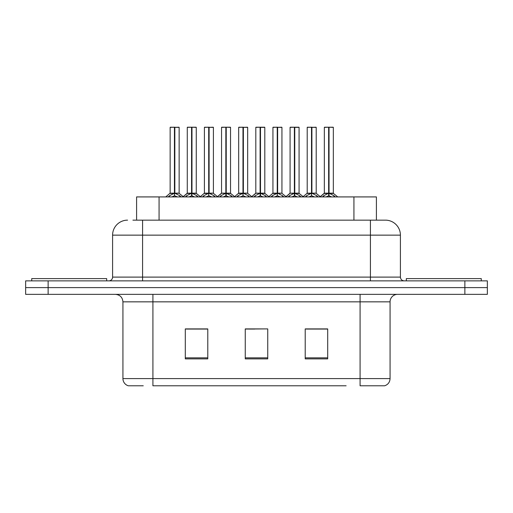 <?xml version="1.0" encoding="UTF-8"?>
<svg xmlns="http://www.w3.org/2000/svg" width="513" height="513" viewBox="0 0 513 513"><rect width="100%" height="100%" fill="white"/><g stroke="black" fill="none" stroke-linecap="round" stroke-linejoin="round"><path stroke-width="0.77" d="M136.593 220.148L136.593 196.915L376.407 196.915L376.407 220.148M143.255 385.789L128.705 385.789M390.066 378.594C389.854 382.185 388.059 384.583 384.667 385.789L360.081 385.789L360.081 378.594L390.066 378.594L390.066 301.843A7.496 7.496 0 0 1 397.556 294.353M128.333 385.789A7.496 7.496 0 0 1 122.934 378.594L122.934 301.843C122.492 297.296 119.997 294.795 115.444 294.353M48.132 280.861L487.35 280.861L487.35 287.607L25.65 287.607L25.65 294.353L48.132 294.353L48.132 287.607L25.65 287.607L25.65 280.861L48.132 280.861L48.132 287.607L487.35 287.607L487.35 294.353L48.132 294.353M327.704 358.882L327.704 328.904L305.216 328.904L305.216 358.882L327.704 358.882M207.784 358.882L207.784 328.904L185.296 328.904L185.296 358.882L207.784 358.882M267.741 358.882L267.741 328.904L245.259 328.904L245.259 358.882L267.741 358.882M346.128 385.789L152.919 385.789L152.919 378.594L360.081 378.594L360.081 301.843L122.934 301.843M203.283 329.057L197.396 329.057M186.148 329.057L207.784 329.057M323.222 328.904L317.329 329.057M306.088 329.057L327.704 329.057M245.259 329.057L265.926 328.904M254.685 329.057L248.792 329.057M133.252 220.148L385.186 220.148M132.912 220.148L142.576 220.148L142.576 235.14L112.591 235.14L112.591 277.11A3.745 3.745 0 0 1 108.846 280.861M127.583 220.148A14.992 14.992 0 0 0 112.591 235.14M385.417 220.148A14.992 14.992 0 0 1 400.409 235.14L400.409 277.11C400.627 279.386 401.878 280.637 404.154 280.861M185.417 196.915L186.661 195.709L191.573 193.228L191.573 195.844L191.772 192.413L191.971 193.228L196.883 195.709L198.127 196.915M191.58 127.211L187.277 127.359L191.58 127.211L187.277 127.359L187.277 193.164L191.573 193.228M196.12 127.211L193.273 127.211L196.267 127.359L196.267 193.164L191.971 193.17L191.836 127.211L196.267 127.359L191.965 127.211M191.573 127.359L191.573 193.17L187.277 193.164L182.878 196.915M187.425 127.211L193.273 127.211M191.772 193.164L191.971 195.844L191.971 193.228M194.594 196.915L191.971 195.844M191.573 195.844L188.951 196.915M191.971 127.359L191.971 193.164L196.408 193.459L192.465 193.465M191.708 127.211L191.573 193.164M168.283 196.915L169.527 195.709L174.439 193.228L174.439 195.844L174.638 192.413L174.837 193.228L179.749 195.709L180.993 196.915M170.143 127.359L174.446 127.211L170.143 127.359L170.143 193.164L174.439 193.228M179.133 127.359L174.837 127.359L174.837 193.17L179.133 193.164L179.133 127.359L170.29 127.211M174.837 127.359L178.986 127.211M174.439 127.359L174.439 193.17L170.143 193.164L165.744 196.915M174.83 127.211L174.837 193.228M174.638 193.164L179.133 193.164L175.331 193.465M177.46 196.915L174.837 195.844M174.439 195.844L171.817 196.915M174.446 127.211L174.439 193.164M174.574 127.211L173.137 127.211M106.672 280.861L106.672 278.61L31.723 278.61L31.723 280.861M481.277 280.861L481.277 278.61L406.328 278.61L406.328 280.861M219.686 196.915L220.93 195.709L225.842 193.228L225.842 195.844L226.041 192.413L226.233 193.228L231.145 195.709L232.395 196.915M225.848 127.211L221.545 127.359L225.848 127.211L221.545 127.359L221.545 193.164L225.842 193.228M230.388 127.211L227.541 127.211L230.536 127.359L230.536 193.164L226.233 193.17L226.105 127.211L230.536 127.359L226.227 127.211M225.842 127.359L225.842 193.17L221.545 193.164L217.146 196.915M221.693 127.211L227.541 127.211M226.041 193.164L226.233 195.844L226.233 193.228M228.856 196.915L226.233 195.844M225.842 195.844L223.219 196.915M226.233 127.359L226.233 193.164L230.67 193.459L226.727 193.465M225.976 127.211L225.842 193.164M253.948 196.915L255.198 195.709L260.11 193.228L260.11 195.844L260.309 192.413L260.501 193.228L265.413 195.709L266.664 196.915M260.117 127.211L255.807 127.359L260.117 127.211L255.807 127.359L255.807 193.164L260.11 193.228M264.657 127.211L261.81 127.211L264.804 127.359L264.804 193.164L260.501 193.17L260.373 127.211L264.804 127.359L264.804 193.17L260.501 193.164L260.495 127.211M260.11 127.359L260.11 193.17L255.814 193.164L251.408 196.915M255.961 127.211L261.81 127.211M260.309 193.164L260.501 195.844L260.501 193.228M263.124 196.915L260.501 195.844M260.11 195.844L257.488 196.915M260.245 127.211L260.11 193.164M288.216 196.915L289.467 195.709L294.379 193.228L294.379 195.844L294.577 192.413L294.77 193.228L299.682 195.709L300.932 196.915M294.385 127.211L290.076 127.359L294.385 127.211L290.076 127.359L290.076 193.164L294.379 193.228M298.925 127.211L296.072 127.211L299.073 127.359L299.073 193.164L294.77 193.17L294.642 127.211L299.073 127.359L299.073 193.17L294.77 193.164L294.763 127.211M294.379 127.359L294.379 193.17L290.082 193.17L290.076 127.359M290.23 127.211L296.072 127.211M294.577 193.164L294.77 195.844L294.77 193.228M297.393 196.915L294.77 195.844M294.379 195.844L291.756 196.915M294.507 127.211L294.379 193.164M322.485 196.915L323.735 195.709L328.647 193.228L328.647 195.844L328.846 192.413L329.038 193.228L333.95 195.709L335.201 196.915M328.653 127.211L324.344 127.359L328.653 127.211L324.344 127.359L324.344 193.164L328.647 193.228M333.187 127.211L330.34 127.211L333.341 127.359L333.341 193.164L329.038 193.17L328.91 127.211L333.341 127.359L329.032 127.211M328.647 127.359L328.647 193.17L324.351 193.164L319.945 196.915M324.498 127.211L330.34 127.211M328.846 193.164L329.038 195.844L329.038 193.228M331.661 196.915L329.038 195.844M328.647 195.844L326.024 196.915M329.038 127.359L329.038 193.164L333.476 193.459L329.532 193.465M328.775 127.211L328.647 193.164M255.807 127.359L255.807 193.164M202.552 196.915L203.796 195.709L208.708 193.228L208.708 195.844L208.906 192.413L209.105 193.228L214.017 195.709L215.261 196.915M204.411 127.359L208.714 127.211L204.411 127.359L204.411 193.164L208.708 193.228M213.402 127.359L209.105 127.359L209.099 193.17L213.402 193.164L213.402 127.359L204.559 127.211M209.105 127.359L213.254 127.211M208.708 127.359L208.708 193.17L204.411 193.164L200.339 196.646L196.408 193.459L200.666 196.915M209.092 127.211L209.105 193.228M208.906 193.164L213.402 193.164L209.593 193.465M211.722 196.915L209.105 195.844M208.708 195.844L206.085 196.915M208.714 127.211L208.708 193.164M208.842 127.211L207.406 127.211M236.82 196.915L238.064 195.709L242.976 193.228L242.976 195.844L243.175 192.413L243.367 193.228L248.279 195.709L249.53 196.915M238.68 127.359L242.982 127.211L238.68 127.359L238.68 193.164L242.976 193.228M247.67 127.359L243.367 127.359L243.367 193.17L247.67 193.164L247.67 127.359L238.827 127.211M243.367 127.359L247.523 127.211M242.976 127.359L242.976 193.17L238.68 193.164L234.608 196.646L230.67 193.459L234.935 196.915M243.361 127.211L243.367 193.228M243.175 193.164L247.67 193.164L243.861 193.465M245.99 196.915L243.367 195.844M242.976 195.844L240.353 196.915M242.982 127.211L242.976 193.164M243.111 127.211L241.674 127.211M271.082 196.915L272.332 195.709L277.244 193.228L277.244 195.844L277.443 192.413L277.636 193.228L282.548 195.709L283.798 196.915M272.942 127.359L277.251 127.211L272.942 127.359L272.942 193.164L277.244 193.228M281.938 127.359L277.636 127.359L277.636 193.17L281.938 193.164L281.938 127.359L273.096 127.211M277.636 127.359L281.791 127.211M277.244 127.359L277.244 193.17L272.948 193.164L268.876 196.646L264.939 193.459L260.995 193.465M277.629 127.211L277.636 193.228M277.443 193.164L281.938 193.164L278.129 193.465M280.258 196.915L277.636 195.844M277.244 195.844L274.622 196.915M277.251 127.211L277.244 193.164M277.379 127.211L275.943 127.211M305.35 196.915L306.601 195.709L311.513 193.228L311.513 195.844L311.712 192.413L311.904 193.228L316.816 195.709L318.066 196.915M307.21 127.359L311.519 127.211L307.21 127.359L307.21 193.164L311.513 193.228M316.207 127.359L311.904 127.359L311.904 193.17L316.207 193.164L316.207 127.359L307.364 127.211M311.904 127.359L316.059 127.211M311.513 127.359L311.513 193.17L307.216 193.164L303.145 196.646L299.207 193.459L295.264 193.465M311.898 127.211L311.904 193.228M311.712 193.164L316.207 193.164L312.398 193.465M314.527 196.915L311.904 195.844M311.513 195.844L308.89 196.915M311.519 127.211L311.513 193.164M311.641 127.211L310.211 127.211M159.075 220.148L159.075 196.915M353.925 220.148L353.925 196.915M360.081 294.353L360.081 301.843L390.066 301.843M122.934 378.594L152.919 378.594L152.919 294.353M464.868 294.353L464.868 280.861M267.741 357.843L245.259 357.843M207.784 357.843L185.296 357.843M327.704 357.843L305.216 357.843M142.576 280.861L142.576 277.11L400.409 277.11M112.591 277.11L142.576 277.11L142.576 235.14L370.424 235.14L370.424 280.861M400.409 235.14L370.424 235.14L370.424 220.148M191.08 193.465L187.136 193.459L183.205 196.646L179.274 193.459M196.883 195.709L196.883 196.915M197.665 196.389L197.665 196.915M185.879 196.389L185.879 196.915M186.661 195.709L186.661 196.915M173.945 193.465L170.002 193.459M179.749 195.709L179.749 196.915M180.531 196.389L180.531 196.915M168.745 196.389L168.745 196.915M169.527 195.709L169.527 196.915M225.348 193.465L221.545 193.17M231.145 195.709L231.145 196.915M231.934 196.389L231.934 196.915M220.141 196.389L220.141 196.915M220.93 195.709L220.93 196.915M259.616 193.465L255.814 193.17M264.804 127.359L260.501 127.359M265.413 195.709L265.413 196.915M266.202 196.389L266.202 196.915M254.41 196.389L254.41 196.915M255.198 195.709L255.198 196.915M293.885 193.465L290.082 193.17L285.677 196.915M299.073 127.359L294.77 127.359M299.682 195.709L299.682 196.915M300.471 196.389L300.471 196.915M288.678 196.389L288.678 196.915M289.467 195.709L289.467 196.915M328.153 193.465L324.21 193.459L320.279 196.646L316.341 193.459M333.95 195.709L333.95 196.915M334.739 196.389L334.739 196.915M322.946 196.389L322.946 196.915M323.735 195.709L323.735 196.915M208.214 193.465L204.27 193.459M214.017 195.709L214.017 196.915M214.8 196.389L214.8 196.915M203.013 196.389L203.013 196.915M203.796 195.709L203.796 196.915M242.482 193.465L238.539 193.459M248.279 195.709L248.279 196.915M249.068 196.389L249.068 196.915M237.275 196.389L237.275 196.915M238.064 195.709L238.064 196.915M276.751 193.465L272.807 193.459M282.548 195.709L282.548 196.915M283.336 196.389L283.336 196.915M271.544 196.389L271.544 196.915M272.332 195.709L272.332 196.915M311.019 193.465L307.075 193.459M316.816 195.709L316.816 196.915M317.605 196.389L317.605 196.915M305.812 196.389L305.812 196.915M306.601 195.709L306.601 196.915M264.939 193.459L269.203 196.915M299.207 193.459L303.472 196.915M333.476 193.459L337.74 196.915L333.476 193.459M221.404 193.459L217.474 196.646L213.543 193.459M255.673 193.459L251.742 196.646L247.805 193.459M289.941 193.459L286.01 196.646L282.073 193.459"/></g></svg>
